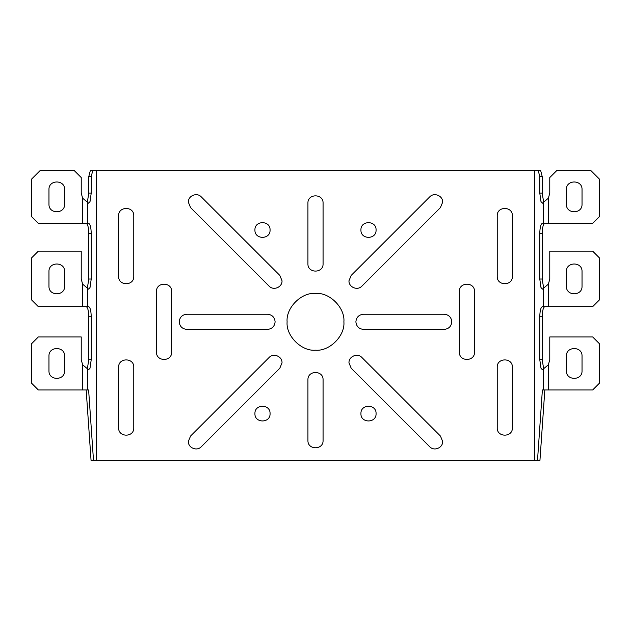 <?xml version="1.0" encoding="UTF-8"?>
<svg xmlns="http://www.w3.org/2000/svg" width="631" height="631" viewBox="0 0 631 631"><rect width="100%" height="100%" fill="white"/><g stroke="black" fill="none" stroke-linecap="round" stroke-linejoin="round"><path stroke-width="0.95" d="M548.386 284.147L548.386 306.666L592.659 306.666L599.45 299.875L599.45 257.929L592.659 251.138L549.775 251.138L549.775 279.028L548.386 284.147L542.384 289.124L540.988 287.555L539.773 279.028L539.773 233.47C539.939 227.381 540.814 224.013 542.384 223.374L543.504 223.374L543.504 202.212L542.384 203.182L540.988 201.62L539.773 193.086L542.21 193.086L542.21 176.53L540.617 170.37L90.383 170.37L88.79 176.53L88.79 193.086L91.227 193.086L90.012 201.62L88.616 203.182L82.614 198.205L81.225 193.086L81.225 177.548L74.048 170.37L40.321 170.37L31.55 179.141L31.55 216.583L38.341 223.374L88.616 223.374C90.186 224.013 91.061 227.381 91.227 233.47L91.227 279.028L90.012 287.555L88.616 289.124L82.614 284.147L81.225 279.028L81.225 251.138L38.341 251.138L31.55 257.929L31.55 299.875L38.341 306.666L88.616 306.666C90.186 307.305 91.061 310.673 91.227 316.762L91.227 359.662L90.012 368.196L88.616 369.758L82.614 364.781L81.225 359.662L81.225 336.954L38.341 336.954L31.55 343.745L31.55 383.167L38.341 389.958L88.616 389.958L93.514 460.63L539.923 460.63L544.829 389.958M86.171 389.958L91.077 460.63L93.514 460.63M534.362 170.37L534.362 460.63M96.638 460.63L96.638 170.37M343.895 321.81C345.165 335.858 329.548 351.475 315.5 350.205C301.452 351.475 285.835 335.858 287.105 321.81C285.835 307.762 301.452 292.145 315.5 293.415C329.548 292.145 345.165 307.762 343.895 321.81M279.809 275.408L282.025 280.763C282.365 287.247 273.436 290.946 269.098 286.119L190.57 207.583L188.353 202.235C188.006 195.752 196.935 192.053 201.273 196.88L279.809 275.408M459.368 291.522C458.95 281.757 474.93 281.757 474.512 291.522L474.512 352.098C474.93 361.863 458.95 361.863 459.368 352.098L459.368 291.522M323.072 379.862L323.072 440.438C323.49 450.203 307.51 450.203 307.928 440.438L307.928 379.862C307.51 370.097 323.49 370.097 323.072 379.862M323.072 263.758C323.49 273.523 307.51 273.523 307.928 263.758L307.928 203.182C307.51 193.417 323.49 193.417 323.072 203.182L323.072 263.758M133.772 215.802L133.772 276.378C134.19 286.143 118.21 286.143 118.628 276.378L118.628 215.802C118.21 206.037 134.19 206.037 133.772 215.802M512.372 427.818C512.79 437.583 496.81 437.583 497.228 427.818L497.228 367.242C496.81 357.477 512.79 357.477 512.372 367.242L512.372 427.818M118.628 427.818L118.628 367.242C118.21 357.477 134.19 357.477 133.772 367.242L133.772 427.818C134.19 437.583 118.21 437.583 118.628 427.818M376.076 413.613C376.494 423.377 360.514 423.377 360.932 413.613C360.514 403.848 376.494 403.848 376.076 413.613M497.228 215.802C496.81 206.037 512.79 206.037 512.372 215.802L512.372 276.378C512.79 286.143 496.81 286.143 497.228 276.378L497.228 215.802M267.544 314.238C272.111 314.719 274.635 317.243 275.116 321.81C274.635 326.377 272.111 328.901 267.544 329.382L186.776 329.382C182.209 328.901 179.685 326.377 179.204 321.81C179.685 317.243 182.209 314.719 186.776 314.238L267.544 314.238M188.353 441.385L190.57 436.037L269.098 357.501C273.436 352.674 282.365 356.373 282.025 362.857L279.809 368.212L201.273 446.74C196.935 451.567 188.006 447.868 188.353 441.385M376.076 230.007C376.494 239.772 360.514 239.772 360.932 230.007C360.514 220.243 376.494 220.243 376.076 230.007M444.224 314.238C448.791 314.719 451.315 317.243 451.796 321.81C451.315 326.377 448.791 328.901 444.224 329.382L363.456 329.382C358.889 328.901 356.365 326.377 355.884 321.81C356.365 317.243 358.889 314.719 363.456 314.238L444.224 314.238M361.902 286.119C357.564 290.946 348.635 287.247 348.975 280.763L351.191 275.408L429.727 196.88C434.065 192.053 442.994 195.752 442.647 202.235L440.43 207.583L361.902 286.119M440.43 436.037L442.647 441.385C442.994 447.868 434.065 451.567 429.727 446.74L351.191 368.212L348.975 362.857C348.635 356.373 357.564 352.674 361.902 357.501L440.43 436.037M270.068 230.007C270.486 239.772 254.506 239.772 254.924 230.007C254.506 220.243 270.486 220.243 270.068 230.007M171.632 291.522L171.632 352.098C172.05 361.863 156.07 361.863 156.488 352.098L156.488 291.522C156.07 281.757 172.05 281.757 171.632 291.522M270.068 413.613C270.486 423.377 254.506 423.377 254.924 413.613C254.506 403.848 270.486 403.848 270.068 413.613M87.37 368.654L88.79 359.662L88.79 316.762C88.624 310.673 87.748 307.305 86.171 306.666M87.37 288.012L88.79 279.028L88.79 233.47C88.624 227.381 87.748 224.013 86.171 223.374M87.37 202.07L88.79 193.086M92.82 170.37L91.227 176.53L91.227 193.086M542.21 193.086L543.63 202.07M544.829 223.374C543.252 224.013 542.376 227.381 542.21 233.47L542.21 279.028L543.63 288.012M544.829 306.666C543.252 307.305 542.376 310.673 542.21 316.762L542.21 359.662L543.63 368.654M537.486 460.63L542.384 389.958L592.659 389.958L599.45 383.167L599.45 343.745L592.659 336.954L549.775 336.954L549.775 359.662L548.386 364.781L542.384 369.758L540.988 368.196L539.773 359.662L539.773 316.762C539.939 310.673 540.814 307.305 542.384 306.666L543.504 306.666L543.504 288.146M539.773 193.086L539.773 176.53L538.18 170.37M548.386 223.374L592.659 223.374L599.45 216.583L599.45 179.141L590.679 170.37L556.952 170.37L549.775 177.548L549.775 193.086L548.386 198.205L548.386 223.374L543.504 223.374M543.504 202.212L548.386 198.205M548.386 306.666L543.504 306.666M91.227 176.53L88.79 176.53M64.614 370.776C65.04 380.864 48.532 380.864 48.966 370.776L48.966 356.136C48.532 346.048 65.04 346.048 64.614 356.136L64.614 370.776M542.21 176.53L539.773 176.53M566.386 189.552C565.96 179.464 582.468 179.464 582.034 189.552L582.034 204.192C582.468 214.28 565.96 214.28 566.386 204.192L566.386 189.552M582.034 271.582L582.034 286.222C582.468 296.31 565.96 296.31 566.386 286.222L566.386 271.582C565.96 261.494 582.468 261.494 582.034 271.582M566.386 356.136C565.96 346.048 582.468 346.048 582.034 356.136L582.034 370.776C582.468 380.864 565.96 380.864 566.386 370.776L566.386 356.136M64.614 189.552L64.614 204.192C65.04 214.28 48.532 214.28 48.966 204.192L48.966 189.552C48.532 179.464 65.04 179.464 64.614 189.552M64.614 271.582L64.614 286.222C65.04 296.31 48.532 296.31 48.966 286.222L48.966 271.582C48.532 261.494 65.04 261.494 64.614 271.582M87.496 223.374L87.496 202.212M87.496 306.666L87.496 288.146M87.496 389.958L87.496 368.788M543.504 389.958L543.504 368.788M88.79 279.028L91.227 279.028M88.79 359.662L91.227 359.662M539.773 359.662L542.21 359.662M542.21 316.762L539.773 316.762M539.773 279.028L542.21 279.028M542.21 233.47L539.773 233.47M91.227 233.47L88.79 233.47M91.227 316.762L88.79 316.762M82.614 364.781L82.614 389.958M548.386 389.958L548.386 364.781M82.614 223.374L82.614 198.205M82.614 306.666L82.614 284.147"/></g></svg>
